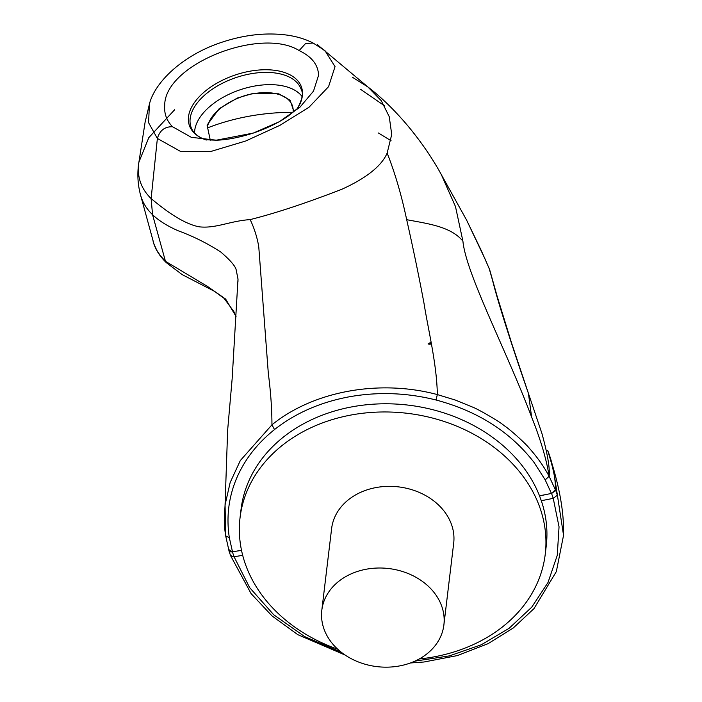 <?xml version="1.0" encoding="UTF-8"?>
<svg xmlns="http://www.w3.org/2000/svg" width="702" height="702" viewBox="0 0 702 702"><rect width="100%" height="100%" fill="white"/><g stroke="black" fill="none" stroke-linecap="round" stroke-linejoin="round"><path stroke-width="1.05" d="M194.586 133.011A57.696 32.046 161.2 0 1 221.674 98.14A57.696 32.046 161.2 0 1 302.027 96.455M172.578 126.772C166.716 120.814 164.084 113.733 164.698 105.511C164.347 64.277 261.012 26.5 299.149 50.579C311.749 56.608 318.225 64.847 318.568 75.307L313.496 91.146L299.903 107.248L279.212 121.779L253.299 133.073L216.339 140.189L191.348 137.338L172.578 126.772C164.847 126.509 159.784 130.405 157.38 138.452L151.123 198.578L152.553 214.672L165.453 261.293L160.574 255.976L156.748 250.219L153.966 244.033L140.567 195.095A127.966 71.078 -18.8 0 0 152.553 214.672C158.582 220.542 167.094 225.895 178.071 230.73C193.331 236.32 207.599 243.445 220.876 252.106C230.554 260.442 235.679 266.488 236.258 270.235L238.013 279.185L237.952 281.967M241.514 550.307L232.502 551.816L229.326 537.671C226.219 517.313 228.562 497.718 236.372 478.887C244.366 459.907 257.09 443.462 274.517 429.563C295.358 413.162 320.244 402.246 349.166 396.814C378.088 391.646 407.046 392.708 436.03 400C477.843 411.144 510.538 431.984 534.108 462.513L545.182 479.843L551.447 493.445L539.505 495.814A153.694 123.491 -173.2 0 0 523.595 467.558A153.694 123.491 -173.2 0 0 352.457 406.765A153.694 123.491 -173.2 0 0 248.096 482.713A153.694 123.491 -173.2 0 0 241.032 509.441L240.058 517.62A153.694 123.491 -173.2 0 0 337.697 649.183M419.261 658.967A153.694 123.491 -173.2 0 0 538.188 580.958A153.694 123.491 -173.2 0 0 545.243 554.229A153.694 123.491 -173.2 0 0 424.289 416.119A153.694 123.491 -173.2 0 0 247.113 490.891A153.694 123.491 -173.2 0 0 240.058 517.62M539.505 495.814L541.303 500.719A153.694 123.491 6.8 0 1 546.226 546.051L545.243 554.229M441.067 635.6A61.478 49.394 -173.2 0 0 443.892 624.903A61.478 49.394 -173.2 0 0 395.507 569.664A61.478 49.394 -173.2 0 0 324.64 599.569A61.478 49.394 -173.2 0 0 321.814 610.266A61.478 49.394 -173.2 0 0 370.2 665.505A61.478 49.394 -173.2 0 0 441.067 635.6M321.814 610.266L331.616 528.606A61.478 49.394 6.8 0 1 334.433 517.909A61.478 49.394 6.8 0 1 405.308 488.004A61.478 49.394 6.8 0 1 453.685 543.243L443.892 624.903M210.275 140.207L207.081 125.096L219.147 108.713L237.32 98.043L253.404 93.313L278.782 93.822L290.066 100.237L293.98 111.723M297.622 108.354L287.96 116.242C278.562 122.753 267.006 128.361 253.299 133.073L253.299 133.073C238.952 137.592 226.632 139.97 216.339 140.189L205.335 139.759M313.18 43.068C305.861 39.312 297.569 36.715 288.303 35.284C266.181 32.099 242.901 34.81 218.445 43.419C180.888 56.774 154.572 82.95 149.412 104.098L148.596 122.701L157.38 138.461L180.353 151.316L210.424 151.588L245.718 141.005L280.01 125.289L309.038 107.213L328.562 86.679L335.038 66.629L324.938 50.597L313.18 43.068L305.598 43.471L299.149 50.579M149.412 104.098L145.086 122.297L138.636 163.961C137.127 177.457 141.295 188.996 151.123 198.578C162.61 208.125 182.169 223.648 199.298 226.834C215.997 228.65 229.475 221.051 250.149 219.594C275.43 213.268 306.028 203.15 341.935 189.233C366.558 177.992 381.634 165.944 387.144 153.089L391.725 134.477L389.25 116.699L381.283 100.702L367.874 86.951L352.465 77.281M138.882 162.197L148.789 137.653L174.684 109.705M428.036 343.954L430.177 344.313L430.844 342.251L428.036 343.954L429.922 343.55L430.177 344.313M387.144 153.089C394.928 172.718 401.447 194.91 406.686 219.682C413.381 249.421 419.173 277.413 424.069 303.65C428.123 329.37 436.855 364.303 437.337 394.577C379.475 379.054 313.408 391.049 271.946 424.824C271.928 408.994 270.726 391.9 268.331 373.552L258.88 248.315C258.661 244.822 256.204 232.037 250.149 219.594M225.667 535.477L225.07 504.905L230.168 482.502L240.33 460.53L271.946 424.824L274.517 429.563M406.686 219.682C426.877 223.587 450.824 226.263 462.916 241.19L455.484 206.572L441.321 174.614C433.678 160.6 424.464 146.753 413.68 133.064C404.361 121.077 386.916 101.369 367.874 86.951M384.503 105.783L360.617 89.329M430.844 342.251L429.922 343.55M436.03 400L437.337 394.577L455.405 400.079L472.595 407.099C477.369 408.766 499.684 421.595 504.045 425.544C509.231 428.825 525.166 442.909 529.905 448.903C537.688 457.748 544.094 466.856 549.113 476.246C546.595 459.74 540.768 440.014 531.616 417.049C506.66 350.772 466.093 274.017 462.916 241.19M236.012 316.795L233.854 311.548L224.008 298.28L214.277 291.225L182.108 274.57L166.207 262.574L165.453 261.293L207.397 286.372L225.623 299.043L236.03 316.435M466.593 220.077L485.196 259.301L489.259 268.778L492.523 280.23C498.49 304.308 514.505 353.501 528.439 393.427L531.616 417.049M378.439 132.994L391.093 140.76M441.321 174.614L466.619 220.13L481.002 249.982M528.448 393.453L541.874 433.301C547.595 454.036 550.017 468.357 549.122 476.272L549.113 476.246M545.182 479.843L549.087 476.219M528.439 393.427L511.74 343.524L497.174 296.376L489.61 269.507A4.098 3.466 162 0 0 489.259 268.778M241.532 550.403L230.861 551.983L228.878 550.192L228.931 550.807L228.808 549.587L232.502 551.816M548.982 454.255L548.727 453.492A2.053 1.702 161.7 0 0 548.736 453.501L547.683 450.43C551.035 461.591 555.914 476.456 555.387 489.785L549.122 476.272L545.208 479.905M541.303 500.719L553.237 498.35L559.046 526.807L557.256 555.361L547.999 582.528L531.712 607.212L509.082 628.325L481.309 644.761L449.42 655.887L414.952 661.135M341.26 652.219L304.791 636.661L273.683 614.724L249.622 587.583L234.064 556.765L242.69 555.326M551.447 493.445L555.387 489.785M555.387 489.812L555.721 490.373C555.326 476.281 552.649 462.96 547.683 450.43M410.459 662.969L423.982 662.004L457.327 655.589L488.039 643.69L513.206 628.036L534.02 608.581L556.335 571.595L563.548 535.319L553.158 467.629L549.333 455.273M297.025 109.17C302.035 99.991 303.518 93.691 301.465 90.268A58.222 32.345 -18.8 0 0 250.245 73.885A58.222 32.345 -18.8 0 0 217.357 86.021A58.222 32.345 -18.8 0 0 191.251 127.773L191.593 128.563C193.743 133.485 198.648 137.311 206.3 140.04M248.833 116.269A204.923 164.654 -173.2 0 0 207.257 128.001C210.179 108.362 240.891 94.998 253.317 93.761A44.647 24.798 161.2 0 1 293.041 112.294A204.923 164.654 -173.2 0 0 248.833 116.269M297.402 108.591A59.249 32.906 -18.8 0 0 302.351 95.867A59.249 32.906 -18.8 0 0 249.631 71.262A59.249 32.906 -18.8 0 0 188.505 116.699A59.249 32.906 -18.8 0 0 205.651 139.812M229.326 537.671L225.675 535.872L228.852 550.14M541.856 433.248L528.404 393.322M492.988 281.23L492.523 280.23M230.519 555.036L232.511 556.826L234.064 556.765L232.38 551.816M551.553 493.392L539.54 495.902M228.931 550.807L230.581 555.651L251.097 593.62L272.06 615.952L297.806 634.669L345.173 655.063M557.37 495.217L553.237 498.35L551.596 493.506L555.721 490.373L557.37 495.217M367.848 86.934L317.488 44.761M238.013 278.799L232.16 378.694L227.65 430.124L225.061 504.94M140.567 195.095C137.943 185.258 137.232 175.307 138.452 165.251L138.882 162.162M225.07 504.913L224.307 520.489C224.701 530.694 225.193 532.248 225.675 535.872M489.61 269.507L481.23 250.43M153.133 241.4C155.028 248.789 159.38 255.844 166.207 262.574M563.548 535.319C564.215 509.582 558.108 484.687 553.158 467.629"/></g></svg>

